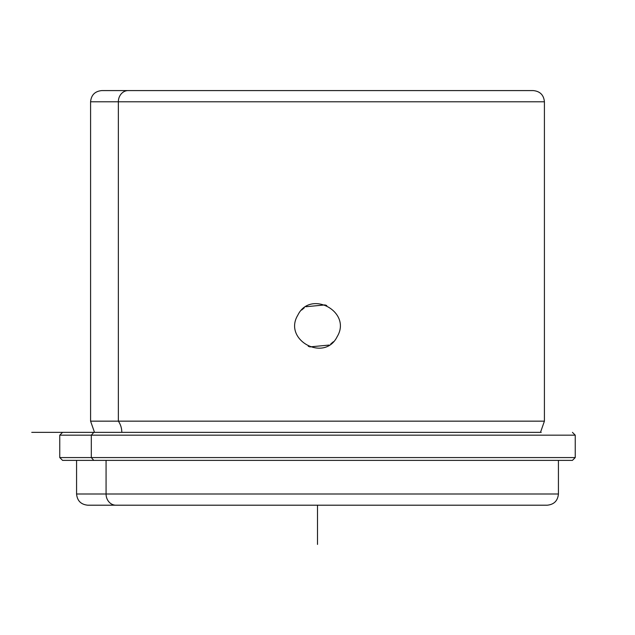 <?xml version="1.0" encoding="UTF-8"?>
<svg xmlns="http://www.w3.org/2000/svg" width="635" height="635" viewBox="0 0 635 635"><rect width="100%" height="100%" fill="white"/><g stroke="black" fill="none" stroke-linecap="round" stroke-linejoin="round"><path stroke-width="0.95" d="M337.169 336.645L337.169 336.645C324.533 362.68 282.75 339.884 297.831 315.158C310.467 289.131 352.25 311.928 337.169 336.645C352.25 311.928 310.467 289.131 297.831 315.158L297.831 315.158C282.75 339.884 324.533 362.68 337.169 336.645L337.098 336.78M333.327 341.773L330.74 343.987M329.105 345.075L309.69 346.908M308.666 346.504L308.269 346.329M301.673 310.031L304.26 307.824M305.895 306.729L325.31 304.895M326.334 305.308L326.731 305.483M496.792 90.583L138.208 90.583M94.504 432.364L90.583 421.156L90.583 101.79C91.242 94.98 94.98 91.249 101.79 90.583L128.191 90.583A11.208 9.835 90 0 0 118.356 101.79L90.583 101.79L118.356 101.79A11.208 9.835 -90 0 1 128.191 90.583L533.209 90.583C540.02 91.249 543.758 94.98 544.417 101.79L118.356 101.79L118.356 421.156L90.583 421.156L118.356 421.156A17.97 15.772 -90 0 1 121.801 432.364A17.97 15.772 90 0 0 118.356 421.156L544.417 421.156L118.356 421.156L118.356 101.79L544.417 101.79L544.417 421.156L540.496 432.364M541.226 432.364L31.75 432.364L93.774 432.364L91.313 435.166L93.774 432.364M62.563 432.364L59.761 435.166L59.761 457.573L91.313 457.573L59.761 457.573L62.563 460.375L93.774 460.375L91.313 457.573L91.313 435.166L91.313 457.573L93.774 460.375L572.437 460.375L575.239 457.573L91.313 457.573L575.239 457.573L575.239 435.166L59.761 435.166L575.239 435.166L572.437 432.364M93.774 460.375L571.357 460.375L558.427 460.375L558.427 493.99L106.069 493.99L106.069 460.375L106.069 493.99L76.573 493.99L558.427 493.99C557.76 500.801 554.03 504.531 547.219 505.198L115.903 505.198A11.208 9.835 -90 0 1 106.069 493.99A11.208 9.835 90 0 0 115.903 505.198L496.792 505.198M317.5 505.198L317.5 544.417M138.208 505.198L87.781 505.198C80.97 504.531 77.24 500.801 76.573 493.99L76.573 460.375"/></g></svg>

